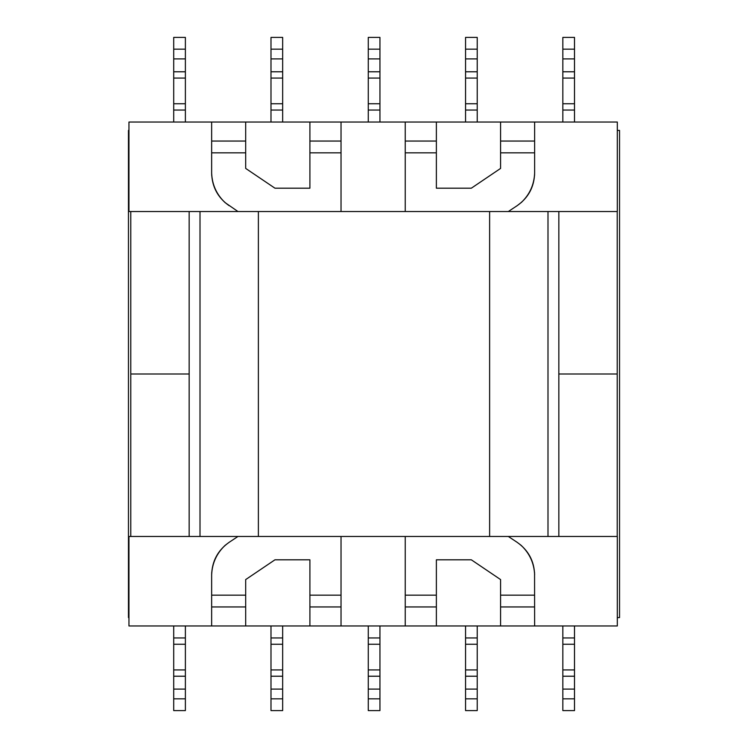 <?xml version="1.0" encoding="UTF-8"?>
<svg xmlns="http://www.w3.org/2000/svg" width="748" height="748" viewBox="0 0 748 748"><rect width="100%" height="100%" fill="white"/><g stroke="black" fill="none" stroke-linecap="round" stroke-linejoin="round"><path stroke-width="1.12" d="M130.788 536.466L130.788 374L189.16 374L130.788 374L130.788 211.534L130.788 536.466M617.212 536.466L617.212 374L558.84 374L617.212 374L617.212 211.534L617.212 536.466M558.84 536.466L558.84 211.534M189.16 536.466L189.16 211.534M211.712 572.519L211.647 574.801C212.058 561.094 217.864 550.285 229.066 542.365L237.967 536.466L508.303 536.466L517.214 542.365C528.406 550.285 534.212 561.094 534.624 574.801C534.109 563.197 529.631 553.389 521.197 545.395L517.214 542.365M547.994 211.534L547.994 536.466M534.558 175.481L534.624 173.199C534.212 186.907 528.406 197.715 517.214 205.635L508.303 211.534L405.238 211.534L405.238 122.036L309.906 122.036L309.906 188.187L274.937 188.187L245.69 168.422L245.69 122.036L211.647 122.036L211.647 173.199C212.161 184.803 216.639 194.611 225.073 202.605L237.967 211.534L258.378 211.534L258.378 536.466M200.006 211.534L200.006 536.466M405.238 211.534L258.378 211.534M617.315 130.404L619.54 130.404L619.54 617.596L617.315 617.596M128.955 617.596L128.46 617.596L128.46 130.404L128.955 130.404M517.214 205.635L521.824 202.044M521.197 202.605C529.631 194.611 534.109 184.803 534.624 173.199L534.624 122.036L500.58 122.036L500.58 168.422L471.334 188.187L436.374 188.187L436.374 122.036L405.238 122.036M229.066 542.365L225.073 545.395C216.639 553.389 212.161 563.197 211.647 574.801L211.647 625.964L245.69 625.964L245.69 579.578L274.937 559.813L309.906 559.813L309.906 625.964L341.032 625.964L341.032 536.466M405.238 536.466L405.238 625.964L436.374 625.964L436.374 559.813L471.334 559.813L500.58 579.578L500.58 625.964L534.624 625.964L534.558 572.519M229.066 205.635C217.864 197.715 212.058 186.907 211.647 173.199L211.712 175.481M225.073 545.395L224.447 545.956M436.374 625.964L500.58 625.964M341.032 625.964L405.238 625.964M245.69 625.964L309.906 625.964M237.967 536.466L128.955 536.466L128.955 625.964L211.647 625.964M341.032 211.534L341.032 122.036M500.58 122.036L436.374 122.036M309.906 122.036L245.69 122.036M508.303 211.534L617.315 211.534L617.315 122.036L534.624 122.036M211.647 122.036L128.955 122.036L128.955 211.534L237.967 211.534M534.624 625.964L617.315 625.964L617.315 536.466L508.303 536.466M562.842 698.838L574.511 698.838L574.511 710.6L562.842 710.6L562.842 689.104L574.511 689.104L574.511 698.838M574.511 625.964L574.511 689.104M574.511 676.22L562.842 676.22L562.842 689.104M574.511 644.252L562.842 644.252L562.842 669.928L574.511 669.928M562.842 625.964L562.842 637.96L574.511 637.96M562.842 644.252L562.842 637.96M562.842 676.22L562.842 669.928M465.555 698.838L477.224 698.838L477.224 710.6L465.555 710.6L465.555 689.104L477.224 689.104L477.224 698.838M477.224 625.964L477.224 689.104M477.224 676.22L465.555 676.22L465.555 689.104M477.224 644.252L465.555 644.252L465.555 669.928L477.224 669.928M465.555 625.964L465.555 637.96L477.224 637.96M465.555 644.252L465.555 637.96M465.555 676.22L465.555 669.928M368.268 698.838L379.947 698.838L379.947 710.6L368.268 710.6L368.268 689.104L379.947 689.104L379.947 698.838M379.947 625.964L379.947 689.104M379.947 676.22L368.268 676.22L368.268 689.104M379.947 644.252L368.268 644.252L368.268 669.928L379.947 669.928M368.268 625.964L368.268 637.96L379.947 637.96M368.268 644.252L368.268 637.96M368.268 676.22L368.268 669.928M270.991 698.838L282.66 698.838L282.66 710.6L270.991 710.6L270.991 689.104L282.66 689.104L282.66 698.838M282.66 625.964L282.66 689.104M282.66 676.22L270.991 676.22L270.991 689.104M282.66 644.252L270.991 644.252L270.991 669.928L282.66 669.928M270.991 625.964L270.991 637.96L282.66 637.96M270.991 644.252L270.991 637.96M270.991 676.22L270.991 669.928M173.704 698.838L185.382 698.838L185.382 710.6L173.704 710.6L173.704 689.104L185.382 689.104L185.382 698.838M185.382 625.964L185.382 689.104M185.382 676.22L173.704 676.22L173.704 689.104M185.382 644.252L173.704 644.252L173.704 669.928L185.382 669.928M173.704 625.964L173.704 637.96L185.382 637.96M173.704 644.252L173.704 637.96M173.704 676.22L173.704 669.928M562.842 49.162L574.511 49.162L574.511 37.4L562.842 37.4L562.842 71.78L574.511 71.78L574.511 58.896L562.842 58.896M562.842 122.036L562.842 71.78M574.511 122.036L574.511 110.04L562.842 110.04M562.842 103.748L574.511 103.748L574.511 78.073L562.842 78.073M574.511 71.78L574.511 78.073M574.511 49.162L574.511 58.896M574.511 103.748L574.511 110.04M465.555 49.162L477.224 49.162L477.224 37.4L465.555 37.4L465.555 71.78L477.224 71.78L477.224 58.896L465.555 58.896M465.555 122.036L465.555 71.78M477.224 122.036L477.224 110.04L465.555 110.04M465.555 103.748L477.224 103.748L477.224 78.073L465.555 78.073M477.224 71.78L477.224 78.073M477.224 49.162L477.224 58.896M477.224 103.748L477.224 110.04M368.268 49.162L379.947 49.162L379.947 37.4L368.268 37.4L368.268 71.78L379.947 71.78L379.947 58.896L368.268 58.896M368.268 122.036L368.268 71.78M379.947 122.036L379.947 110.04L368.268 110.04M368.268 103.748L379.947 103.748L379.947 78.073L368.268 78.073M379.947 71.78L379.947 78.073M379.947 49.162L379.947 58.896M379.947 103.748L379.947 110.04M270.991 49.162L282.66 49.162L282.66 37.4L270.991 37.4L270.991 71.78L282.66 71.78L282.66 58.896L270.991 58.896M270.991 122.036L270.991 71.78M282.66 122.036L282.66 110.04L270.991 110.04M270.991 103.748L282.66 103.748L282.66 78.073L270.991 78.073M282.66 71.78L282.66 78.073M282.66 49.162L282.66 58.896M282.66 103.748L282.66 110.04M173.704 49.162L185.382 49.162L185.382 37.4L173.704 37.4L173.704 71.78L185.382 71.78L185.382 58.896L173.704 58.896M173.704 122.036L173.704 71.78M185.382 122.036L185.382 110.04L173.704 110.04M173.704 103.748L185.382 103.748L185.382 78.073L173.704 78.073M185.382 71.78L185.382 78.073M185.382 49.162L185.382 58.896M185.382 103.748L185.382 110.04M489.622 211.534L489.622 536.466M309.906 141.054L341.032 141.054M500.58 141.054L534.624 141.054M405.238 141.054L436.374 141.054M341.032 606.946L309.906 606.946M245.69 606.946L211.647 606.946M436.374 606.946L405.238 606.946M534.624 606.946L500.58 606.946M211.647 141.054L245.69 141.054M309.906 595.165L341.032 595.165M211.647 595.165L245.69 595.165M500.58 595.165L534.624 595.165M405.238 595.165L436.374 595.165M341.032 152.835L309.906 152.835M245.69 152.835L211.647 152.835M534.624 152.835L500.58 152.835M436.374 152.835L405.238 152.835"/></g></svg>
